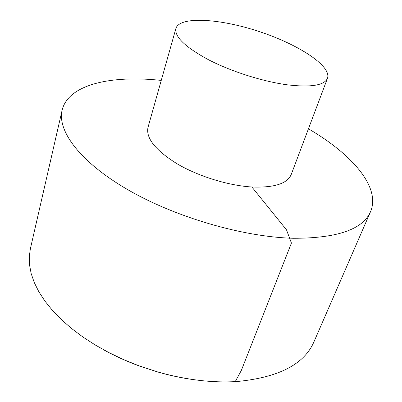 <?xml version="1.0" encoding="UTF-8"?>
<svg xmlns="http://www.w3.org/2000/svg" width="402" height="402" viewBox="0 0 402 402"><rect width="100%" height="100%" fill="white"/><g stroke="black" fill="none" stroke-linecap="round" stroke-linejoin="round"><path stroke-width="0.6" d="M161.247 80.41C111.605 75.003 68.28 84.239 62.114 110.208L30.366 248.778L29.276 256.607L29.522 264.878L31.16 273.526L34.24 282.475L38.783 291.636L44.788 300.907L52.25 310.188L61.119 319.369L71.335 328.318L82.797 336.931L95.39 345.077L108.962 352.639L123.359 359.514L138.383 365.594L157.614 371.92C185.729 379.85 212.181 383.051 236.969 381.523C278.496 377.533 304.133 364.358 313.882 341.991L370.559 211.623C381.006 187.056 351.609 153.911 308.445 128.806M62.114 110.208C57.124 130.705 79.767 161.85 127.56 189.563C175.237 217.231 243.215 237.039 293.319 238.27C337.132 238.336 362.875 229.452 370.559 211.623M175.91 28.426L148.001 127.384C145.725 138.147 155.468 150.313 177.237 163.885C198.477 176.357 228.406 185.603 251.868 186.99C274.239 187.845 287.36 183.669 291.234 174.473L327.494 78.264C331.786 65.948 298.008 44.205 258.898 31.456C219.859 18.507 179.764 15.964 175.91 28.426C174.342 36.753 185.377 47.28 209.005 60.009C232.019 71.817 263.828 81.817 288.174 84.933C311.324 87.515 324.434 85.294 327.494 78.264M251.868 186.99L286.49 229.823L291.43 243.069L241.336 370.433L235.235 381.629M194.096 379.714C181.965 378.051 169.765 375.458 157.499 371.935L138.469 365.679C126.504 361.232 115.143 356.082 104.394 350.222M138.383 365.594L157.614 371.92"/></g></svg>
